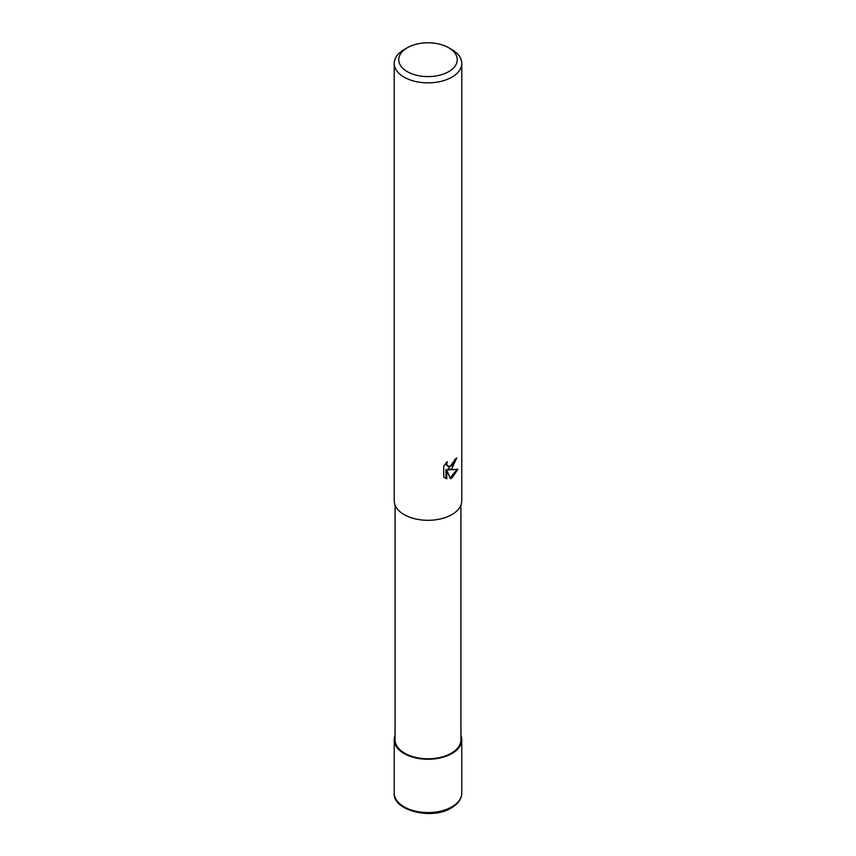 <?xml version="1.0" encoding="UTF-8"?>
<svg xmlns="http://www.w3.org/2000/svg" width="856" height="856" viewBox="0 0 856 856"><rect width="100%" height="100%" fill="white"/><g stroke="black" fill="none" stroke-linecap="round" stroke-linejoin="round"><path stroke-width="1.28" d="M460.924 735.443A33.769 19.495 180 0 1 461.769 739.766A33.769 19.495 180 0 1 451.872 753.558A33.705 19.463 180 0 0 460.924 735.593A33.705 19.463 180 0 1 451.84 753.537A33.705 19.463 180 0 1 411.811 756.843A33.705 19.463 180 0 1 395.076 735.582A33.705 19.463 180 0 0 411.811 756.843A33.705 19.463 180 0 0 451.84 753.537A33.769 19.495 180 0 1 415.074 757.785A33.769 19.495 180 0 1 394.231 739.766A33.769 19.495 180 0 1 395.076 735.443M460.924 505.158L460.924 739.766A32.924 19.003 180 0 1 451.283 753.216A32.924 19.003 180 0 1 415.406 757.335A32.924 19.003 180 0 1 395.076 739.766L395.076 505.158M451.872 468.66L448.64 469.88L457.896 469.281L451.872 478.044L450.288 478.707L446.789 469.965L446.789 478.782L443.708 476.974L443.708 466.103L447.26 461.705L446.779 463.856L448.084 466.445L451.872 465.739L454.322 461.844L454.675 459.586A33.769 19.495 0 0 0 456.73 457.874L451.872 468.66M448.694 47.754L451.882 49.584A33.769 19.495 180 0 1 461.769 63.376A33.769 19.495 180 0 1 451.872 77.158A33.769 19.495 180 0 1 415.074 81.384A33.769 19.495 180 0 1 394.231 63.376A33.769 19.495 180 0 1 404.118 49.584A33.769 19.495 180 0 1 404.128 49.584L407.306 47.743A29.265 16.895 180 0 1 448.694 47.754A29.265 16.895 180 0 1 448.694 71.647A29.265 16.895 180 0 1 407.306 71.647A29.265 16.895 180 0 1 407.306 47.754A29.265 16.895 180 0 1 407.306 47.743M461.769 63.376L461.769 500.824A33.769 19.495 180 0 1 451.872 514.606A33.769 19.495 180 0 1 415.074 518.832A33.769 19.495 180 0 1 394.231 500.824L394.231 63.376M455.852 458.656L447.838 469.409L448.64 469.88M450.042 478.065L456.837 469.527M446.789 478.782L445.976 478.322L445.976 469.505L446.789 469.965M444.756 477.873L445.976 478.311M448.084 466.445L446.308 464.947L445.976 463.043M461.769 739.766L461.769 793.073A33.769 19.495 180 0 1 451.872 806.855A33.769 19.495 180 0 1 415.074 811.081A33.769 19.495 180 0 1 394.231 793.073L394.231 739.766M407.306 47.754L404.118 49.584M461.769 793.073C461.662 798.873 458.206 803.805 451.412 807.893C431.681 820.476 392.358 810.3 394.231 793.073"/></g></svg>
